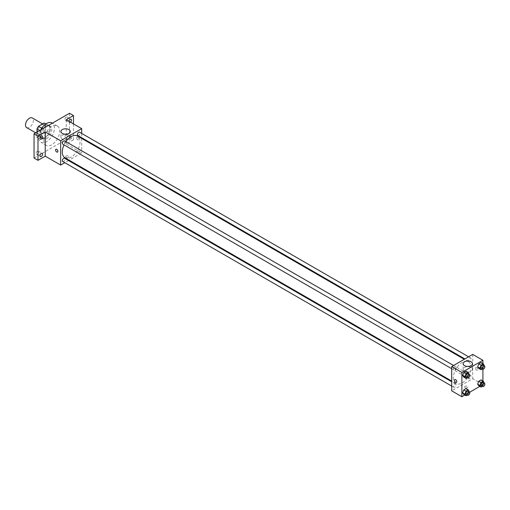 <?xml version="1.0" encoding="UTF-8"?>
<svg xmlns="http://www.w3.org/2000/svg" width="510" height="510" viewBox="0 0 510 510"><rect width="100%" height="100%" fill="white"/><g stroke="black" fill="none" stroke-linecap="round" stroke-linejoin="round"><path stroke-width="0.38" stroke-dasharray="2.55 1.91" d="M26.654 127.596A5.578 3.219 120 0 0 32.232 124.376A5.578 3.219 120 0 0 32.232 117.937M37.332 131.873A5.578 3.219 120 0 0 38.486 134.423A5.578 3.219 120 0 0 44.064 131.204A5.578 3.219 120 0 0 44.064 124.765A5.578 3.219 120 0 0 39.767 126.263A5.578 3.219 120 0 0 37.332 131.873M45.543 123.936L45.543 130.324A7.197 4.156 120 0 1 44.038 132.931L47.985 135.207A7.197 4.156 120 0 0 49.489 132.6L49.489 126.212L45.543 123.936A7.197 4.156 120 0 0 44.874 123.363M44.038 132.931L38.505 136.125A7.197 4.156 120 0 1 37.676 135.832A7.197 4.156 120 0 1 37 135.258L37 132.064M47.985 135.207L42.451 138.401L38.505 136.125M37 135.258L40.947 137.534L40.947 131.147L39.767 130.464M40.947 137.534A7.197 4.156 120 0 0 41.616 138.108A7.197 4.156 120 0 0 42.451 138.401M49.489 126.212A7.197 4.156 120 0 0 48.813 125.638A7.197 4.156 120 0 0 47.985 125.345L45.721 124.038M40.947 131.147A7.197 4.156 120 0 1 42.451 128.539L47.985 125.345M45.218 137.942A7.433 4.29 -60 0 1 41.501 138.312A7.433 4.29 -60 0 1 41.501 129.725A7.433 4.29 -60 0 1 48.934 125.434A7.433 4.29 -60 0 1 50.076 131.389A7.433 4.29 -60 0 1 45.218 137.942M46.531 138.701A7.433 4.29 120 0 0 51.389 132.147A7.433 4.29 120 0 0 50.248 126.193A7.433 4.29 120 0 0 44.517 128.182A7.433 4.29 120 0 0 41.272 135.666A7.433 4.29 120 0 0 42.814 139.071A7.433 4.29 120 0 0 46.531 138.701M42.451 128.539L41.756 128.137M49.489 132.6L45.543 130.324M40.653 129.954A11.156 6.439 120 0 0 38.645 137.184A11.156 6.439 120 0 0 40.953 142.29A11.156 6.439 120 0 0 52.109 135.851A11.156 6.439 120 0 0 52.109 122.974M43.905 140.218A11.156 6.439 120 0 0 46.212 145.325A11.156 6.439 120 0 0 57.362 138.886A11.156 6.439 120 0 0 57.362 126.008A11.156 6.439 120 0 0 48.769 128.998A11.156 6.439 120 0 0 43.905 140.218M66.249 117.121A1.861 1.071 120 0 0 65.031 118.76A1.861 1.071 120 0 0 65.318 120.245A1.861 1.071 120 0 0 67.18 119.174A1.861 1.071 120 0 0 67.18 117.026A1.861 1.071 120 0 0 66.249 117.121M37.332 133.818A1.861 1.071 120 0 0 36.114 135.456A1.861 1.071 120 0 0 36.401 136.941A1.861 1.071 120 0 0 38.256 135.87A1.861 1.071 120 0 0 38.256 133.722A1.861 1.071 120 0 0 37.332 133.818M37.332 151.177A1.861 1.071 120 0 0 36.114 152.815A1.861 1.071 120 0 0 36.401 154.307A1.861 1.071 120 0 0 38.256 153.23A1.861 1.071 120 0 0 38.256 151.087A1.861 1.071 120 0 0 37.332 151.177M66.249 134.481A1.861 1.071 120 0 0 65.031 136.119A1.861 1.071 120 0 0 65.318 137.611A1.861 1.071 120 0 0 67.18 136.54A1.861 1.071 120 0 0 67.18 134.391A1.861 1.071 120 0 0 66.249 134.481M69.532 113.277L69.532 137.566L34.042 158.055M73.478 123.904L73.478 139.842L69.532 137.566M73.478 139.842L66.249 144.018L81.689 152.93L69.124 160.185M68.512 160.542L64.795 162.684M66.083 157.392A1.626 0.937 0 0 0 67.855 157.596A1.626 0.937 0 0 0 68.856 156.723A1.626 0.937 0 0 0 67.231 155.786A1.626 0.937 0 0 0 65.605 156.723A1.626 0.937 0 0 0 66.083 157.392A1.626 0.937 0 0 0 67.855 157.59A1.626 0.937 0 0 0 68.856 156.723A1.626 0.937 0 0 0 67.231 155.786A1.626 0.937 0 0 0 65.605 156.723A1.626 0.937 0 0 0 66.083 157.386M70.52 122.196A1.861 1.071 -60 0 1 70.189 122.432A1.861 1.071 -60 0 1 69.258 122.521A1.861 1.071 -60 0 1 68.92 121.272M70.189 139.797A1.861 1.071 -60 0 1 69.258 139.887A1.861 1.071 -60 0 1 68.977 138.395A1.861 1.071 -60 0 1 70.189 136.756A1.861 1.071 -60 0 1 71.12 136.667A1.861 1.071 -60 0 1 71.406 138.159A1.861 1.071 -60 0 1 70.189 139.797M66.249 119.729L66.249 144.018M64.891 157.743A12.565 7.255 120 0 0 77.456 150.488A12.565 7.255 120 0 0 77.456 135.979M65.892 141.665A12.565 7.255 120 0 0 64.03 144.885M81.689 133.422L81.689 137.713M81.689 138.42L81.689 152.93M77.762 135.45A1.861 1.071 120 0 0 79.624 134.372A1.861 1.071 120 0 0 79.624 132.23M62.73 161.491A1.861 1.071 120 0 0 64.585 160.42A1.861 1.071 120 0 0 64.585 158.272M77.38 151.961A1.861 1.071 120 0 0 77.762 152.809A1.861 1.071 120 0 0 79.624 151.738A1.861 1.071 120 0 0 79.624 149.589A1.861 1.071 120 0 0 78.189 150.087A1.861 1.071 120 0 0 77.38 151.961M64.585 140.907A1.861 1.071 -60 0 1 64.974 141.761A1.861 1.071 -60 0 1 64.158 143.629A1.861 1.071 -60 0 1 62.73 144.126M76.596 137.847A1.626 0.937 -120 0 0 77.31 139.485A1.626 0.937 -120 0 0 78.559 139.918A1.626 0.937 -120 0 0 78.559 138.044A1.626 0.937 -120 0 0 76.933 137.101A1.626 0.937 -120 0 0 76.596 137.847A1.626 0.937 -120 0 0 77.31 139.485A1.626 0.937 -120 0 0 78.559 139.918A1.626 0.937 -120 0 0 78.559 138.044A1.626 0.937 -120 0 0 76.933 137.107A1.626 0.937 -120 0 0 76.596 137.847M55.902 149.245L55.902 149.245A1.626 0.937 60 0 1 57.158 149.679A1.626 0.937 60 0 1 57.866 151.317A1.626 0.937 60 0 1 57.534 152.063L57.528 152.063M62.296 139.045A4.66 2.69 180 0 1 60.926 137.139A4.66 2.69 180 0 1 65.592 134.449A4.66 2.69 180 0 1 70.252 137.139A4.66 2.69 180 0 1 67.371 139.625A4.66 2.69 180 0 1 62.296 139.045M453.333 377.757A12.565 7.255 120 0 0 455.934 383.507A12.565 7.255 120 0 0 468.499 376.252A12.565 7.255 120 0 0 468.499 361.743A12.565 7.255 120 0 0 458.815 365.109A12.565 7.255 120 0 0 453.333 377.757M456.017 367.525A1.861 1.071 -60 0 1 455.2 369.399A1.861 1.071 -60 0 1 453.772 369.897A1.861 1.071 -60 0 1 453.772 367.748A1.861 1.071 -60 0 1 455.628 366.677A1.861 1.071 -60 0 1 456.017 367.525M468.422 377.725A1.861 1.071 120 0 0 468.805 378.579A1.861 1.071 120 0 0 470.666 377.502A1.861 1.071 120 0 0 470.666 375.36A1.861 1.071 120 0 0 469.232 375.857A1.861 1.071 120 0 0 468.422 377.725M453.384 386.408A1.861 1.071 120 0 0 453.772 387.256A1.861 1.071 120 0 0 455.628 386.185A1.861 1.071 120 0 0 455.628 384.036A1.861 1.071 120 0 0 454.193 384.534A1.861 1.071 120 0 0 453.384 386.408M468.422 360.36A1.861 1.071 120 0 0 468.805 361.214A1.861 1.071 120 0 0 470.666 360.143A1.861 1.071 120 0 0 470.666 357.994A1.861 1.071 120 0 0 469.232 358.492A1.861 1.071 120 0 0 468.422 360.36M472.732 354.412L472.732 378.694L451.701 390.839M482.919 380.989L482.919 384.578L472.732 378.694M482.919 384.578L479.808 386.376M469.659 392.235L464.776 395.052M465.012 387.708A1.626 0.937 0 0 0 466.784 387.912A1.626 0.937 0 0 0 467.785 387.045A1.626 0.937 0 0 0 466.159 386.108A1.626 0.937 0 0 0 464.533 387.045A1.626 0.937 0 0 0 465.012 387.708A1.626 0.937 0 0 0 466.784 387.912A1.626 0.937 0 0 0 467.785 387.045A1.626 0.937 0 0 0 466.159 386.102A1.626 0.937 0 0 0 464.533 387.045A1.626 0.937 0 0 0 465.012 387.708M482.199 364.172L481.064 362.553L482.199 364.172L481.064 367.104L478.782 368.418L481.064 367.104L482.199 364.172L484.5 365.498M467.16 390.214L466.025 388.594L467.16 390.214L466.025 393.146L463.749 394.466L466.025 393.146L467.16 390.214L469.461 391.546M482.919 363.624L482.919 369.265M482.199 381.531L481.064 379.912L482.199 381.531L481.064 384.47L478.782 385.783L481.064 384.47L482.199 381.531L484.5 382.863M467.16 372.855L466.025 371.235L467.16 372.855L466.025 375.787L463.749 377.1L466.025 375.787L467.16 372.855L469.461 374.181M475.524 368.169A1.626 0.937 -120 0 0 476.238 369.807A1.626 0.937 -120 0 0 477.487 370.241A1.626 0.937 -120 0 0 477.487 368.36A1.626 0.937 -120 0 0 475.862 367.423A1.626 0.937 -120 0 0 475.524 368.169A1.626 0.937 -120 0 0 476.238 369.807A1.626 0.937 -120 0 0 477.487 370.241A1.626 0.937 -120 0 0 477.487 368.36A1.626 0.937 -120 0 0 475.862 367.423A1.626 0.937 -120 0 0 475.524 368.169M454.831 379.561L454.831 379.567A1.626 0.937 60 0 1 456.087 380.001A1.626 0.937 60 0 1 456.794 381.639A1.626 0.937 60 0 1 456.463 382.379L456.456 382.385M464.508 371.261A4.66 2.69 180 0 1 463.144 369.355A4.66 2.69 180 0 1 467.804 366.664A4.66 2.69 180 0 1 472.464 369.355A4.66 2.69 180 0 1 469.589 371.841A4.66 2.69 180 0 1 464.508 371.261M469.308 374.576L468.327 377.113L467.3 377.706M466.255 377.107A1.861 1.071 120 0 0 468.116 376.029A1.861 1.071 120 0 0 468.116 373.887M468.327 377.113L466.025 375.787M484.347 365.893L483.359 368.43L482.339 369.023M481.293 368.424A1.861 1.071 120 0 0 483.155 367.347A1.861 1.071 120 0 0 483.155 365.205M483.359 368.43L481.064 367.104M469.308 391.935L468.327 394.479L467.3 395.072M466.255 394.466A1.861 1.071 120 0 0 468.116 393.395A1.861 1.071 120 0 0 468.116 391.246M468.327 394.479L466.025 393.146M484.347 383.259L483.359 385.796L482.339 386.389M481.293 385.783A1.861 1.071 120 0 0 483.155 384.712A1.861 1.071 120 0 0 483.155 382.564M483.359 385.796L481.064 384.47M35.694 132.817L38.486 134.423M42.579 123.911L44.064 124.765M50.248 126.193L48.934 125.434M42.814 139.071L41.501 138.312M48.813 125.638L45.868 123.936M41.616 138.108L37.676 135.832M57.362 126.008L52.428 123.159M46.212 145.325L40.953 142.29M65.318 137.611L69.258 139.887M67.18 134.391L71.12 136.667M36.401 154.307L40.341 156.583M38.256 151.087L42.203 153.363M36.401 136.941L40.341 139.217M38.256 133.722L42.203 135.998M65.318 120.245L69.258 122.521M67.18 117.026L71.12 119.302M70.252 137.139L70.252 131.491M60.926 137.139L60.926 131.491M468.499 361.743L464.266 359.301M455.934 383.507L451.701 381.066M451.701 368.698L453.772 369.897M453.562 365.479L455.628 366.677M470.666 375.36L79.624 149.589M468.805 378.579L77.762 152.809M455.628 384.036L451.701 381.773M453.772 387.256L451.701 386.064M470.666 357.994L468.601 356.802M468.805 361.214L464.878 358.944M472.464 369.355L472.464 363.706M463.144 369.355L463.144 363.706"/><path stroke-width="0.76" d="M42.579 123.911L32.232 117.937A5.578 3.219 120 0 0 27.935 119.429A5.578 3.219 120 0 0 25.5 125.039A5.578 3.219 120 0 0 26.654 127.596L35.694 132.817M41.756 128.137L38.505 126.263L44.038 123.063A7.197 4.156 120 0 1 44.874 123.363L45.868 123.936M37 132.064L37 128.871A7.197 4.156 120 0 1 38.505 126.263M39.767 130.464L37 128.871M45.721 124.038L44.038 123.063M52.428 123.159L52.109 122.974A11.156 6.439 120 0 0 40.653 129.954M64.795 162.684L60.658 165.074L45.218 156.156L37.989 160.331L34.042 158.055L34.042 133.767L69.532 113.277L73.478 115.553L73.478 123.904M69.124 160.185L68.512 160.542M41.272 156.493A1.861 1.071 -60 0 1 40.341 156.583A1.861 1.071 -60 0 1 40.06 155.091A1.861 1.071 -60 0 1 41.272 153.453A1.861 1.071 -60 0 1 42.203 153.363A1.861 1.071 -60 0 1 42.489 154.855A1.861 1.071 -60 0 1 41.272 156.493M41.272 139.128A1.861 1.071 -60 0 1 40.341 139.217A1.861 1.071 -60 0 1 40.06 137.732A1.861 1.071 -60 0 1 41.272 136.093A1.861 1.071 -60 0 1 42.203 135.998A1.861 1.071 -60 0 1 42.489 137.49A1.861 1.071 -60 0 1 41.272 139.128M45.218 156.156L45.218 131.873L37.989 136.049L34.042 133.767M37.989 160.331L37.989 136.049M60.658 165.074L60.658 140.792L45.218 131.873M60.658 140.792L81.689 128.648L66.249 119.729L73.478 115.553M62.296 133.397A4.66 2.69 180 0 1 60.926 131.491A4.66 2.69 180 0 1 65.592 128.8A4.66 2.69 180 0 1 70.252 131.491A4.66 2.69 180 0 1 67.371 133.977A4.66 2.69 180 0 1 62.296 133.397M68.92 121.272A1.861 1.071 -60 0 1 70.189 119.397A1.861 1.071 -60 0 1 71.12 119.302A1.861 1.071 -60 0 1 71.457 120.583A1.861 1.071 -60 0 1 70.52 122.196M64.03 144.885A12.565 7.255 120 0 0 62.29 151.993A12.565 7.255 120 0 0 64.891 157.743L451.701 381.066M464.266 359.301L77.456 135.979A12.565 7.255 120 0 0 65.892 141.665M81.689 128.648L81.689 133.422M81.689 137.713L81.689 138.42M468.601 356.802L79.624 132.23A1.861 1.071 120 0 0 78.189 132.727A1.861 1.071 120 0 0 77.38 134.595A1.861 1.071 120 0 0 77.762 135.45L464.878 358.944M451.701 381.773L64.585 158.272A1.861 1.071 120 0 0 63.157 158.769A1.861 1.071 120 0 0 62.341 160.644A1.861 1.071 120 0 0 62.73 161.491L451.701 386.064M451.701 368.698L62.73 144.126A1.861 1.071 -60 0 1 62.73 141.984A1.861 1.071 -60 0 1 64.585 140.907L453.562 365.479M57.866 151.317A1.626 0.937 60 0 1 57.528 152.063A1.626 0.937 60 0 1 55.902 151.126A1.626 0.937 60 0 1 55.902 149.245A1.626 0.937 60 0 1 57.158 149.679A1.626 0.937 60 0 1 57.866 151.317M57.534 152.063A1.626 0.937 60 0 1 55.902 151.126A1.626 0.937 60 0 1 55.902 149.245M464.776 395.052L461.888 396.723L451.701 390.839L451.701 366.556L472.732 354.412L482.919 360.296L482.919 363.624M479.808 386.376L469.659 392.235M478.782 368.418L477.647 366.798L478.782 363.866L481.064 362.553L478.782 363.866L477.647 366.798L478.782 368.418L481.083 369.744L479.948 368.124L481.083 365.192L483.359 363.879L484.347 365.893M463.749 394.466L462.608 392.847L463.749 389.908L466.025 388.594L463.749 389.908L462.608 392.847L463.749 394.466L466.051 395.792L464.91 394.173L466.051 391.24L468.327 389.927L469.308 391.935M482.919 369.265L482.919 380.989M461.888 396.723L461.888 372.434L482.919 360.296M478.782 385.783L477.647 384.164L478.782 381.231L481.064 379.912L478.782 381.231L477.647 384.164L478.782 385.783L481.083 387.109L479.948 385.49L481.083 382.557L483.359 381.244L484.347 383.259M463.749 377.1L462.608 375.481L463.749 372.549L466.025 371.235L463.749 372.549L462.608 375.481L463.749 377.1L466.051 378.426L464.91 376.807L466.051 373.875L468.327 372.561L469.308 374.576M461.888 372.434L451.701 366.556M464.508 365.613A4.66 2.69 180 0 1 463.144 363.706A4.66 2.69 180 0 1 467.804 361.016A4.66 2.69 180 0 1 472.464 363.706A4.66 2.69 180 0 1 469.589 366.193A4.66 2.69 180 0 1 464.508 365.613M456.794 381.639A1.626 0.937 60 0 1 456.456 382.385A1.626 0.937 60 0 1 454.831 381.442A1.626 0.937 60 0 1 454.831 379.567A1.626 0.937 60 0 1 456.087 380.001A1.626 0.937 60 0 1 456.794 381.639M456.463 382.379A1.626 0.937 60 0 1 454.831 381.442A1.626 0.937 60 0 1 454.831 379.561M467.3 377.706L466.051 378.426M469.429 374.646L468.116 373.887A1.861 1.071 120 0 0 466.682 374.385A1.861 1.071 120 0 0 465.872 376.252A1.861 1.071 120 0 0 466.255 377.107L467.574 377.865A1.861 1.071 120 0 0 469.429 376.788A1.861 1.071 120 0 0 469.429 374.646A1.861 1.071 120 0 0 467.995 375.143A1.861 1.071 120 0 0 467.185 377.011A1.861 1.071 120 0 0 467.574 377.865M464.91 376.807L462.608 375.481M466.051 373.875L463.749 372.549M468.327 372.561L466.025 371.235M482.339 369.023L481.083 369.744M484.468 365.963L483.155 365.205A1.861 1.071 120 0 0 481.72 365.702A1.861 1.071 120 0 0 480.911 367.57A1.861 1.071 120 0 0 481.293 368.424L482.607 369.183A1.861 1.071 120 0 0 484.468 368.105A1.861 1.071 120 0 0 484.468 365.963A1.861 1.071 120 0 0 483.034 366.46A1.861 1.071 120 0 0 482.224 368.328A1.861 1.071 120 0 0 482.607 369.183M479.948 368.124L477.647 366.798M481.083 365.192L478.782 363.866M483.359 363.879L481.064 362.553M467.3 395.072L466.051 395.792M469.429 392.005L468.116 391.246A1.861 1.071 120 0 0 466.682 391.744A1.861 1.071 120 0 0 465.872 393.618A1.861 1.071 120 0 0 466.255 394.466L467.574 395.224A1.861 1.071 120 0 0 469.429 394.153A1.861 1.071 120 0 0 469.429 392.005A1.861 1.071 120 0 0 467.995 392.502A1.861 1.071 120 0 0 467.185 394.377A1.861 1.071 120 0 0 467.574 395.224M464.91 394.173L462.608 392.847M466.051 391.24L463.749 389.908M468.327 389.927L466.025 388.594M482.339 386.389L481.083 387.109M484.468 383.322L483.155 382.564A1.861 1.071 120 0 0 481.72 383.067A1.861 1.071 120 0 0 480.911 384.935A1.861 1.071 120 0 0 481.293 385.783L482.607 386.542A1.861 1.071 120 0 0 484.468 385.471A1.861 1.071 120 0 0 484.468 383.322A1.861 1.071 120 0 0 483.034 383.826A1.861 1.071 120 0 0 482.224 385.694A1.861 1.071 120 0 0 482.607 386.542M479.948 385.49L477.647 384.164M481.083 382.557L478.782 381.231M483.359 381.244L481.064 379.912"/></g></svg>
